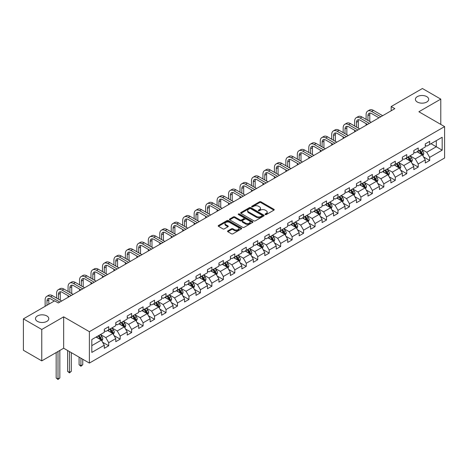 <?xml version="1.0" encoding="UTF-8"?>
<svg xmlns="http://www.w3.org/2000/svg" width="468" height="468" viewBox="0 0 468 468"><rect width="100%" height="100%" fill="white"/><g stroke="black" fill="none" stroke-linecap="round" stroke-linejoin="round"><path stroke-width="0.7" d="M265.251 214.566A0.714 0.409 0 0 0 266.263 214.566L273.926 210.138A1.018 0.591 0 0 0 274.225 209.722A1.018 0.591 0 0 0 273.926 209.307L260.939 201.813A1.018 0.591 0 0 0 259.5 201.813L251.837 206.236A0.714 0.409 0 0 0 251.626 206.528A0.714 0.409 0 0 0 251.837 206.821A0.714 0.409 0 0 0 252.843 206.821L253.837 206.248A3.264 1.884 0 0 1 258.453 206.248L259.535 206.874A3.264 1.884 0 0 1 260.489 208.201A3.264 1.884 0 0 1 259.535 209.535L258.541 210.109A0.714 0.409 0 0 0 258.336 210.401A0.714 0.409 0 0 0 258.541 210.694A0.714 0.409 0 0 0 259.553 210.694L260.541 210.12A3.264 1.884 0 0 1 265.163 210.12L266.245 210.746A3.264 1.884 0 0 1 267.199 212.074A3.264 1.884 0 0 1 266.245 213.408L265.251 213.981A0.714 0.409 0 0 0 265.04 214.274A0.714 0.409 0 0 0 265.251 214.566L265.251 213.981M46.841 315.947A6.651 3.838 0 0 0 39.593 315.116A6.651 3.838 0 0 0 35.486 318.661A6.651 3.838 0 0 0 37.434 321.376A6.651 3.838 0 0 0 44.682 322.212A6.651 3.838 0 0 0 48.789 318.661A6.651 3.838 0 0 0 46.841 315.947M426.746 96.613A6.651 3.838 0 0 0 419.498 95.782A6.651 3.838 0 0 0 415.391 99.327A6.651 3.838 0 0 0 417.339 102.042A6.651 3.838 0 0 0 424.587 102.872A6.651 3.838 0 0 0 428.694 99.327A6.651 3.838 0 0 0 426.746 96.613M227.834 230.876A1.018 0.591 0 0 0 227.536 231.291A1.018 0.591 0 0 0 227.834 231.713L231.479 233.813A1.018 0.591 0 0 0 232.918 233.813L241.429 228.899A1.018 0.591 0 0 0 241.728 228.483A1.018 0.591 0 0 0 241.429 228.068L228.448 220.568A1.018 0.591 0 0 0 227.003 220.568L218.492 225.482A1.018 0.591 0 0 0 218.193 225.904A1.018 0.591 0 0 0 218.492 226.319L222.891 228.858A1.018 0.591 0 0 0 224.336 228.858L227.98 226.758A1.018 0.591 0 0 0 228.279 226.336A1.018 0.591 0 0 0 227.98 225.921L225.798 224.663A2.726 1.574 0 0 1 224.997 223.546A2.726 1.574 0 0 1 226.682 222.095A2.726 1.574 0 0 1 229.653 222.435L238.2 227.372A2.726 1.574 0 0 1 239.002 228.483A2.726 1.574 0 0 1 237.317 229.94A2.726 1.574 0 0 1 234.345 229.595L232.918 228.776A1.018 0.591 0 0 0 231.479 228.776L227.834 230.876L227.834 231.713M63.666 316.836L41.769 329.478L23.4 318.872L23.4 350.269L41.769 360.875L63.666 348.233L89.388 363.08L89.388 331.683L63.666 316.836L63.666 348.233M440.78 124.4L440.78 99.117L418.883 111.758L444.6 126.606L89.388 331.683M440.78 99.117L422.411 88.511L391.178 106.54L391.178 110.781M23.4 318.872L54.627 300.842L58.307 302.966L394.852 108.658L391.178 106.54M253.908 220.861A1.018 0.591 0 0 0 255.352 220.861L263.864 215.947A1.018 0.591 0 0 0 264.163 215.532A1.018 0.591 0 0 0 263.864 215.116L250.877 207.622A1.018 0.591 0 0 0 249.438 207.622L240.926 212.536A1.018 0.591 0 0 0 240.628 212.952A1.018 0.591 0 0 0 240.926 213.367L253.908 220.861M238.721 214.718A0.714 0.409 0 0 1 239.446 214.818L239.446 213.97L252.644 221.592A1.018 0.591 0 0 1 252.942 222.007A1.018 0.591 0 0 1 252.644 222.423L244.138 227.337A1.018 0.591 0 0 1 242.693 227.337L229.712 219.843L229.712 219.012A1.018 0.591 0 0 0 229.414 219.428A1.018 0.591 0 0 0 229.712 219.843M229.712 219.012L233.351 216.906A1.018 0.591 0 0 1 234.796 216.906L240.061 219.948A1.018 0.591 0 0 0 241.5 219.948L243.922 218.55A1.018 0.591 0 0 0 244.22 218.135A1.018 0.591 0 0 0 243.922 217.719L238.434 214.555A0.714 0.409 0 0 1 238.23 214.262A0.714 0.409 0 0 1 238.668 213.882A0.714 0.409 0 0 1 239.446 213.97M89.388 363.08L444.6 158.003L444.6 126.606M102.58 342.231L108.711 345.77L108.711 342.675L115.766 338.604L115.766 341.698L120.177 339.154L120.177 336.059L127.232 331.982L127.232 335.082L131.637 332.537L131.637 329.437L138.692 325.365L138.692 328.46L143.103 325.915L143.103 322.821L150.158 318.749L150.158 321.844L154.563 319.299L154.563 316.204L161.618 312.127L161.618 315.227L166.029 312.683L166.029 309.582L173.084 305.51L173.084 308.605L177.495 306.06L177.495 302.966L184.544 298.894L184.544 301.989L188.955 299.444L188.955 296.349L196.01 292.272L196.01 295.372L200.421 292.828L200.421 289.727L207.47 285.655L207.47 288.75L211.881 286.205L211.881 283.111L218.936 279.039L218.936 282.134L223.347 279.589L223.347 276.494L230.402 272.417L230.402 275.517L234.807 272.973L234.807 269.872L241.862 265.801L241.862 268.901L246.273 266.351L246.273 263.256L253.328 259.184L253.328 262.279L257.733 259.734L257.733 256.639L264.789 252.562L264.789 255.663L269.199 253.118L269.199 250.017L276.255 245.946L276.255 249.046L280.66 246.496L280.66 243.401L287.715 239.329L287.715 242.424L292.126 239.879L292.126 236.785L299.181 232.707L299.181 235.808L303.586 233.263L303.586 230.162L310.641 226.091L310.641 229.191L315.052 226.641L315.052 223.546L322.107 219.474L322.107 222.569L326.512 220.024L326.512 216.93L333.567 212.858L333.567 215.953L337.978 213.408L337.978 210.307L345.033 206.236L345.033 209.336L349.438 206.786L349.438 203.691L356.493 199.62L356.493 202.714L360.904 200.169L360.904 197.075L367.959 193.003L367.959 196.098L372.364 193.553L372.364 190.453L379.419 186.381L379.419 189.481L383.83 186.937L383.83 183.836L390.885 179.765L390.885 182.859L395.296 180.315L395.296 177.22L402.345 173.148L402.345 176.243L406.756 173.698L406.756 170.598L413.811 166.526L413.811 169.627L418.222 167.082L418.222 163.981L425.272 159.91L425.272 163.004L429.682 160.46L429.682 157.365L442.172 150.152L442.172 137.253L436.299 140.646L436.299 146.759L442.172 150.152M108.711 345.77L104.305 348.315L104.305 345.22L91.81 352.433L91.81 339.534L104.305 332.321L104.305 329.226L108.711 326.682L108.711 329.776L115.766 325.705L115.766 322.61L120.177 320.059L120.177 323.16L127.232 319.088L127.232 315.988L131.637 313.443L131.637 316.543L138.692 312.466L138.692 309.371L143.103 306.827L143.103 309.921L150.158 305.85L150.158 302.755L154.563 300.204L154.563 303.305L161.618 299.233L161.618 296.133L166.029 293.588L166.029 296.689L173.084 292.611L173.084 289.516L177.495 286.972L177.495 290.066L184.544 285.995L184.544 282.9L188.955 280.355L188.955 283.45L196.01 279.378L196.01 276.278L200.421 273.733L200.421 276.834L207.47 272.756L207.47 269.662L211.881 267.117L211.881 270.211L218.936 266.14L218.936 263.045L223.347 260.5L223.347 263.595L230.402 259.524L230.402 256.423L234.807 253.878L234.807 256.979L241.862 252.901L241.862 249.807L246.273 247.262L246.273 250.357L253.328 246.285L253.328 243.19L257.733 240.646L257.733 243.74L264.789 239.669L264.789 236.568L269.199 234.023L269.199 237.124L276.255 233.046L276.255 229.952L280.66 227.407L280.66 230.502L287.715 226.43L287.715 223.335L292.126 220.791L292.126 223.885L299.181 219.814L299.181 216.713L303.586 214.168L303.586 217.269L310.641 213.197L310.641 210.097L315.052 207.552L315.052 210.647L322.107 206.575L322.107 203.481L326.512 200.936L326.512 204.03L333.567 199.959L333.567 196.858L337.978 194.314L337.978 197.414L345.033 193.343L345.033 190.242L349.438 187.697L349.438 190.792L356.493 186.72L356.493 183.626L360.904 181.081L360.904 184.176L367.959 180.104L367.959 177.003L372.364 174.459L372.364 177.559L379.419 173.488L379.419 170.387L383.83 167.842L383.83 170.937L390.885 166.865L390.885 163.771L395.296 161.226L395.296 164.321L402.345 160.249L402.345 157.154L406.756 154.604L406.756 157.704L413.811 153.633L413.811 150.532L418.222 147.987L418.222 151.082L425.272 147.011L425.272 143.916L429.682 141.371L429.682 144.466L442.172 137.253M107.535 330.455L112.829 333.508L105.774 337.586L100.485 334.526M104.305 330.624L105.774 331.473L108.711 329.776M105.774 337.586L108.711 342.675M112.829 333.508L115.766 338.604M119.001 323.838L124.289 326.892L117.234 330.964L111.946 327.91M115.766 324.008L117.234 324.856L120.177 323.16M117.234 330.964L120.177 336.059M124.289 326.892L127.232 331.982M130.461 317.222L135.755 320.276L128.7 324.347L123.412 321.294M127.232 317.392L128.7 318.24L131.637 316.543M128.7 324.347L131.637 329.437M135.755 320.276L138.692 325.365M141.927 310.6L147.215 313.654L140.166 317.731L134.872 314.671M138.692 310.77L140.166 311.618L143.103 309.921M140.166 317.731L143.103 322.821M147.215 313.654L150.158 318.749M153.387 303.984L158.681 307.037L151.626 311.109L146.338 308.055M150.158 304.153L151.626 305.001L154.563 303.305M151.626 311.109L154.563 316.204M158.681 307.037L161.618 312.127M164.853 297.367L170.141 300.421L163.092 304.493L157.798 301.439M161.618 297.537L163.092 298.385L166.029 296.689M163.092 304.493L166.029 309.582M170.141 300.421L173.084 305.51M176.319 290.745L181.607 293.799L174.552 297.876L169.264 294.817M173.084 290.915L174.552 291.763L177.495 290.066M174.552 297.876L177.495 302.966M181.607 293.799L184.544 298.894M187.779 284.129L193.068 287.182L186.018 291.254L180.724 288.2M184.544 284.298L186.018 285.147L188.955 283.45M186.018 291.254L188.955 296.349M193.068 287.182L196.01 292.272M199.245 277.512L204.534 280.566L197.478 284.638L192.19 281.584M196.01 277.682L197.478 278.53L200.421 276.834M197.478 284.638L200.421 289.727M204.534 280.566L207.47 285.655M210.705 270.89L216 273.944L208.944 278.021L203.65 274.968M207.47 271.06L208.944 271.908L211.881 270.211M208.944 278.021L211.881 283.111M216 273.944L218.936 279.039M222.171 264.274L227.46 267.327L220.405 271.399L215.116 268.345M218.936 264.443L220.405 265.292L223.347 263.595M220.405 271.399L223.347 276.494M227.46 267.327L230.402 272.417M233.631 257.657L238.926 260.711L231.871 264.783L226.576 261.729M230.402 257.827L231.871 258.675L234.807 256.979M231.871 264.783L234.807 269.872M238.926 260.711L241.862 265.801M245.097 251.035L250.386 254.095L243.331 258.166L238.042 255.113M241.862 251.205L243.331 252.053L246.273 250.357M243.331 258.166L246.273 263.256M250.386 254.095L253.328 259.184M256.558 244.419L261.852 247.473L254.797 251.544L249.502 248.49M253.328 244.589L254.797 245.437L257.733 243.74M254.797 251.544L257.733 256.639M261.852 247.473L264.789 252.562M268.024 237.802L273.312 240.856L266.257 244.928L260.969 241.874M264.789 237.972L266.257 238.82L269.199 237.124M266.257 244.928L269.199 250.017M273.312 240.856L276.255 245.946M279.484 231.18L284.778 234.24L277.723 238.311L272.429 235.258M276.255 231.35L277.723 232.198L280.66 230.502M277.723 238.311L280.66 243.401M284.778 234.24L287.715 239.329M290.95 224.564L296.238 227.618L289.183 231.689L283.895 228.636M287.715 224.734L289.183 225.582L292.126 223.885M289.183 231.689L292.126 236.785M296.238 227.618L299.181 232.707M302.41 217.948L307.704 221.001L300.649 225.073L295.355 222.019M299.181 218.117L300.649 218.965L303.586 217.269M300.649 225.073L303.586 230.162M307.704 221.001L310.641 226.091M313.876 211.325L319.164 214.385L312.109 218.457L306.821 215.403M310.641 211.495L312.109 212.343L315.052 210.647M312.109 218.457L315.052 223.546M319.164 214.385L322.107 219.474M325.336 204.709L330.63 207.763L323.575 211.834L318.287 208.781M322.107 204.879L323.575 205.727L326.512 204.03M323.575 211.834L326.512 216.93M330.63 207.763L333.567 212.858M336.802 198.093L342.09 201.146L335.035 205.218L329.747 202.164M333.567 198.262L335.035 199.111L337.978 197.414M335.035 205.218L337.978 210.307M342.09 201.146L345.033 206.236M348.262 191.47L353.556 194.53L346.501 198.602L341.213 195.548M345.033 191.64L346.501 192.494L349.438 190.792M346.501 198.602L349.438 203.691M353.556 194.53L356.493 199.62M359.728 184.854L365.017 187.908L357.967 191.979L352.673 188.926M356.493 185.024L357.967 185.872L360.904 184.176M357.967 191.979L360.904 197.075M365.017 187.908L367.959 193.003M371.188 178.238L376.483 181.291L369.427 185.363L364.139 182.309M367.959 178.407L369.427 179.256L372.364 177.559M369.427 185.363L372.364 190.453M376.483 181.291L379.419 186.381M382.654 171.616L387.943 174.675L380.894 178.747L375.599 175.693M379.419 171.791L380.894 172.639L383.83 170.937M380.894 178.747L383.83 183.836M387.943 174.675L390.885 179.765M394.12 164.999L399.409 168.053L392.354 172.13L387.065 169.071M390.885 165.169L392.354 166.017L395.296 164.321M392.354 172.13L395.296 177.22M399.409 168.053L402.345 173.148M405.58 158.383L410.869 161.437L403.82 165.508L398.525 162.454M402.345 158.553L403.82 159.401L406.756 157.704M403.82 165.508L406.756 170.598M410.869 161.437L413.811 166.526M417.046 151.767L422.335 154.82L415.28 158.892L409.991 155.838M413.811 151.936L415.28 152.784L418.222 151.082M415.28 158.892L418.222 163.981M422.335 154.82L425.272 159.91M431.005 143.705L436.299 146.759L426.746 152.275L421.452 149.216M425.272 145.314L426.746 146.162L429.682 144.466M426.746 152.275L429.682 157.365M41.769 329.478L41.769 360.875M91.81 345.641L101.363 340.131L96.075 337.077M101.363 340.131L104.305 345.22M423.546 156.92L429.682 160.46M412.086 163.537L418.222 167.082M400.62 170.153L406.756 173.698M389.16 176.775L395.296 180.315M377.694 183.392L383.83 186.937M366.233 190.008L372.364 193.553M354.767 196.63L360.904 200.169M343.307 203.247L349.438 206.786M331.841 209.863L337.978 213.408M320.381 216.485L326.512 220.024M308.915 223.101L315.052 226.641M297.449 229.718L303.586 233.263M285.989 236.34L292.126 239.879M274.523 242.956L280.66 246.496M263.063 249.573L269.199 253.118M251.597 256.195L257.733 259.734M240.137 262.811L246.273 266.351M228.671 269.428L234.807 272.973M217.21 276.044L223.347 279.589M205.744 282.666L211.881 286.205M194.284 289.282L200.421 292.828M182.818 295.899L188.955 299.444M171.358 302.521L177.495 306.06M159.892 309.137L166.029 312.683M148.432 315.754L154.563 319.299M136.966 322.376L143.103 325.915M125.506 328.992L131.637 332.537M114.04 335.609L120.177 339.154M265.537 214.666L266.245 214.256A3.264 1.884 0 0 0 267.199 212.922L267.199 212.074M260.489 208.201L260.489 209.05A3.264 1.884 0 0 1 259.535 210.384L258.827 210.793M273.909 210.15L260.939 202.662A1.018 0.591 0 0 0 259.5 202.662L252.117 206.92M263.847 215.959L250.877 208.471A1.018 0.591 0 0 0 249.438 208.471L240.938 213.373L240.926 212.536M262.057 215.824A0.714 0.409 0 0 0 262.267 215.532A0.714 0.409 0 0 0 262.057 215.239L250.661 208.664A0.714 0.409 0 0 0 249.655 208.664L248.607 209.266A3.264 1.884 0 0 0 247.654 210.6A3.264 1.884 0 0 0 248.607 211.928L256.4 216.427A3.264 1.884 0 0 0 261.015 216.427L262.057 215.824L262.057 216.672A0.714 0.409 0 0 0 262.267 216.38L262.267 215.532M247.654 210.6L247.654 211.448A3.264 1.884 0 0 0 248.607 212.776L248.607 211.928M262.057 216.672L261.015 217.275A3.264 1.884 0 0 1 256.4 217.275L248.607 212.776M229.724 219.849L233.351 217.755L233.351 216.906M244.22 218.135L244.22 218.983A1.018 0.591 0 0 1 243.922 219.398L241.5 220.797A1.018 0.591 0 0 1 240.061 220.797L234.796 217.755A1.018 0.591 0 0 0 233.351 217.755M239.446 214.818L252.632 222.435M245.524 223.101A2.726 1.574 0 0 0 248.496 223.441A2.726 1.574 0 0 0 250.181 221.99A2.726 1.574 0 0 0 249.38 220.873L246.373 219.135A1.018 0.591 0 0 0 244.928 219.135L242.512 220.527A1.018 0.591 0 0 0 242.213 220.949A1.018 0.591 0 0 0 242.512 221.364L245.524 223.101L245.524 223.95A2.726 1.574 0 0 0 248.496 224.289A2.726 1.574 0 0 0 250.181 222.838L250.181 221.99M242.213 220.949L242.213 221.797A1.018 0.591 0 0 0 242.512 222.212L242.512 221.364M245.524 223.95L242.512 222.212M239.002 228.483L239.002 229.332A2.726 1.574 0 0 1 237.317 230.788A2.726 1.574 0 0 1 234.345 230.443L232.918 229.624A1.018 0.591 0 0 0 231.479 229.624L227.846 231.719M224.997 223.546L224.997 224.394A2.726 1.574 0 0 0 225.798 225.512L225.798 224.663M227.963 226.764L225.798 225.512M241.429 228.068L241.429 228.899L228.448 221.422A1.018 0.591 0 0 0 227.003 221.422L218.509 226.325M422.914 155.826L423.792 153.621A2.755 1.591 -120 0 0 422.908 151.275L421.393 149.251M418.749 152.749L417.719 151.375M421.908 154.575L422.306 153.738A2.755 1.591 -120 0 0 421.516 152.082L420.001 150.058M419.31 150.456L420.989 152.703A1.404 0.807 60 0 1 421.247 153.13L422.306 153.738M419.117 150.567L420.633 152.591A2.755 1.591 60 0 1 421.422 154.247M366.105 119.387L366.105 114.637A7.792 4.499 60 0 1 367.719 111.068L369.556 110.003A7.792 4.499 60 0 1 373.452 110.389L382.654 115.701M367.719 111.068A7.792 4.499 60 0 1 371.615 111.454L380.817 116.766M378.981 117.825L371.615 113.572A5.195 3.001 -120 0 0 369.018 113.314A5.195 3.001 -120 0 0 367.942 115.695L367.942 120.446M370.106 113.075A5.195 3.001 -120 0 0 369.779 114.637L369.779 121.504M366.105 125.254L366.105 123.628M411.454 162.443L412.326 160.237A2.755 1.591 -120 0 0 411.448 157.897L409.933 155.873M407.289 159.366L406.259 157.991M410.448 161.191L410.84 160.36A2.755 1.591 -120 0 0 410.05 158.699L408.535 156.675M407.844 157.072L409.529 159.319A1.404 0.807 60 0 1 409.781 159.746L410.84 160.36M407.651 157.184L409.172 159.208A2.755 1.591 60 0 1 409.956 160.869M399.988 169.059L400.865 166.86A2.755 1.591 -120 0 0 399.982 164.514L398.467 162.49M395.823 165.988L394.793 164.607M396.191 163.806L397.706 165.83A2.755 1.591 60 0 1 398.496 167.486L399.374 166.977A2.755 1.591 -120 0 0 398.59 165.321L397.069 163.297M396.384 163.695L398.063 165.941A1.404 0.807 60 0 1 398.321 166.368L399.374 166.977M354.645 126.003L354.645 121.253A7.792 4.499 60 0 1 356.259 117.684L358.096 116.626A7.792 4.499 60 0 1 361.992 117.012L371.188 122.323M356.259 117.684A7.792 4.499 60 0 1 360.155 118.071L369.351 123.382M367.515 124.441L360.155 120.194A5.195 3.001 -120 0 0 357.558 119.937A5.195 3.001 -120 0 0 356.481 122.312L356.481 127.062M358.64 119.697A5.195 3.001 -120 0 0 358.318 121.253L358.318 128.127M354.645 131.877L354.645 130.244M343.179 132.619L343.179 127.869A7.792 4.499 60 0 1 344.793 124.301L346.63 123.242A7.792 4.499 60 0 1 350.526 123.628L359.728 128.94M344.793 124.301A7.792 4.499 60 0 1 348.689 124.687L357.891 129.999M356.054 131.063L348.689 126.81A5.195 3.001 -120 0 0 346.092 126.553A5.195 3.001 -120 0 0 345.015 128.928L345.015 133.684M347.18 126.313A5.195 3.001 -120 0 0 346.852 127.869L346.852 134.743M343.179 138.493L343.179 136.867M388.528 175.681L389.399 173.476A2.755 1.591 -120 0 0 388.522 171.13L387.007 169.106M384.363 172.604L383.333 171.229M387.522 174.429L387.913 173.593A2.755 1.591 -120 0 0 387.124 171.937L385.609 169.913M384.918 170.311L386.603 172.557A1.404 0.807 60 0 1 386.855 172.984L387.913 173.593M384.725 170.422L386.24 172.446A2.755 1.591 60 0 1 387.03 174.102M377.062 182.298L377.939 180.092A2.755 1.591 -120 0 0 377.056 177.752L375.541 175.728M372.897 179.221L371.867 177.846M373.265 177.039L374.78 179.063A2.755 1.591 60 0 1 375.57 180.724L376.447 180.215A2.755 1.591 -120 0 0 375.664 178.554L374.143 176.53M373.452 176.927L375.137 179.174A1.404 0.807 60 0 1 375.394 179.601L376.447 180.215M365.602 188.914L366.473 186.714A2.755 1.591 -120 0 0 365.596 184.369L364.081 182.344M361.436 185.843L360.401 184.462M364.595 187.662L364.987 186.831A2.755 1.591 -120 0 0 364.198 185.176L362.682 183.152M361.992 183.55L363.677 185.796A1.404 0.807 60 0 1 363.928 186.217L364.987 186.831M361.799 183.661L363.314 185.685A2.755 1.591 60 0 1 364.104 187.34M331.718 139.242L331.718 134.486A7.792 4.499 60 0 1 333.333 130.923L335.17 129.858A7.792 4.499 60 0 1 339.066 130.244L348.262 135.556M333.333 130.923A7.792 4.499 60 0 1 337.229 131.309L346.425 136.621M344.588 137.68L337.229 133.427A5.195 3.001 -120 0 0 334.632 133.169A5.195 3.001 -120 0 0 333.555 135.55L333.555 140.301M335.714 132.93A5.195 3.001 -120 0 0 335.392 134.486L335.392 141.359M331.718 145.109L331.718 143.483M320.252 145.858L320.252 141.108A7.792 4.499 60 0 1 321.867 137.539L323.704 136.481A7.792 4.499 60 0 1 327.6 136.867L336.802 142.178M321.867 137.539A7.792 4.499 60 0 1 325.763 137.925L334.965 143.237M333.128 144.296L325.763 140.043A5.195 3.001 -120 0 0 323.166 139.792A5.195 3.001 -120 0 0 322.089 142.167L322.089 146.917M324.254 139.552A5.195 3.001 -120 0 0 323.926 141.108L323.926 147.982M320.252 151.731L320.252 150.099M308.792 152.474L308.792 147.724A7.792 4.499 60 0 1 310.407 144.156L312.244 143.097A7.792 4.499 60 0 1 316.14 143.483L325.336 148.795M310.407 144.156A7.792 4.499 60 0 1 314.303 144.542L323.499 149.854M321.662 150.912L314.303 146.665A5.195 3.001 -120 0 0 311.706 146.408A5.195 3.001 -120 0 0 310.629 148.783L310.629 153.539M312.788 146.168A5.195 3.001 -120 0 0 312.466 147.724L312.466 154.598M308.792 158.348L308.792 156.721M297.326 159.097L297.326 154.341A7.792 4.499 60 0 1 298.941 150.778L300.778 149.713A7.792 4.499 60 0 1 304.674 150.099L313.876 155.411M298.941 150.778A7.792 4.499 60 0 1 302.837 151.164L312.039 156.47M310.202 157.535L302.837 153.282A5.195 3.001 -120 0 0 300.24 153.024A5.195 3.001 -120 0 0 299.163 155.405L299.163 160.155M301.328 152.784A5.195 3.001 -120 0 0 301 154.341L301 161.214M297.326 164.964L297.326 163.338M285.866 165.713L285.866 160.963A7.792 4.499 60 0 1 287.481 157.394L289.318 156.335A7.792 4.499 60 0 1 293.214 156.721L302.41 162.033M287.481 157.394A7.792 4.499 60 0 1 291.377 157.78L300.573 163.092M298.736 164.151L291.377 159.898A5.195 3.001 -120 0 0 288.779 159.641A5.195 3.001 -120 0 0 287.703 162.022L287.703 166.772M289.862 159.407A5.195 3.001 -120 0 0 289.54 160.963L289.54 167.836M285.866 171.586L285.866 169.954M274.4 172.329L274.4 167.579A7.792 4.499 60 0 1 276.015 164.011L277.852 162.952A7.792 4.499 60 0 1 281.748 163.338L290.95 168.65M276.015 164.011A7.792 4.499 60 0 1 279.911 164.397L289.113 169.709M287.276 170.767L279.911 166.52A5.195 3.001 -120 0 0 277.313 166.263A5.195 3.001 -120 0 0 276.237 168.638L276.237 173.394M278.401 166.023A5.195 3.001 -120 0 0 278.074 167.579L278.074 174.453M274.4 178.203L274.4 176.576M262.94 178.951L262.94 174.195A7.792 4.499 60 0 1 264.549 170.633L266.391 169.568A7.792 4.499 60 0 1 270.288 169.954L279.484 175.266M264.549 170.633A7.792 4.499 60 0 1 268.451 171.013L277.647 176.325M275.81 177.39L268.451 173.137A5.195 3.001 -120 0 0 265.853 172.879A5.195 3.001 -120 0 0 264.777 175.26L264.777 180.01M266.935 172.639A5.195 3.001 -120 0 0 266.614 174.195L266.614 181.069M262.94 184.819L262.94 183.193M251.474 185.568L251.474 180.818A7.792 4.499 60 0 1 253.089 177.249L254.925 176.19A7.792 4.499 60 0 1 258.822 176.576L268.024 181.882M253.089 177.249A7.792 4.499 60 0 1 256.985 177.635L266.187 182.947M264.35 184.006L256.985 179.753A5.195 3.001 -120 0 0 254.387 179.496A5.195 3.001 -120 0 0 253.311 181.876L253.311 186.627M255.475 179.256A5.195 3.001 -120 0 0 255.148 180.818L255.148 187.691M251.474 191.441L251.474 189.809M240.008 192.184L240.008 187.434A7.792 4.499 60 0 1 241.623 183.865L243.459 182.807A7.792 4.499 60 0 1 247.361 183.193L256.558 188.505M241.623 183.865A7.792 4.499 60 0 1 245.524 184.252L254.721 189.563M252.884 190.622L245.524 186.375A5.195 3.001 -120 0 0 242.921 186.118A5.195 3.001 -120 0 0 241.851 188.493L241.851 193.249M244.009 185.878A5.195 3.001 -120 0 0 243.688 187.434L243.688 194.308M240.008 198.058L240.008 196.425M228.548 198.806L228.548 194.05A7.792 4.499 60 0 1 230.162 190.482L231.999 189.423A7.792 4.499 60 0 1 235.895 189.809L245.097 195.121M230.162 190.482A7.792 4.499 60 0 1 234.059 190.868L243.261 196.18M241.424 197.244L234.059 192.991A5.195 3.001 -120 0 0 231.461 192.734A5.195 3.001 -120 0 0 230.385 195.115L230.385 199.865M232.549 192.494A5.195 3.001 -120 0 0 232.222 194.05L232.222 200.924M228.548 204.674L228.548 203.048M217.082 205.423L217.082 200.673A7.792 4.499 60 0 1 218.696 197.104L220.533 196.039A7.792 4.499 60 0 1 224.435 196.425L233.631 201.737M218.696 197.104A7.792 4.499 60 0 1 222.598 197.49L231.795 202.802M229.958 203.861L222.598 199.608A5.195 3.001 -120 0 0 219.995 199.35A5.195 3.001 -120 0 0 218.919 201.731L218.919 206.482M221.083 199.111A5.195 3.001 -120 0 0 220.756 200.673L220.756 207.546M217.082 211.296L217.082 209.664M205.622 212.039L205.622 207.289A7.792 4.499 60 0 1 207.236 203.72L209.073 202.662A7.792 4.499 60 0 1 212.969 203.048L222.171 208.359M207.236 203.72A7.792 4.499 60 0 1 211.132 204.106L220.334 209.418M218.497 210.477L211.132 206.23A5.195 3.001 -120 0 0 208.535 205.973A5.195 3.001 -120 0 0 207.459 208.348L207.459 213.104M209.623 205.733A5.195 3.001 -120 0 0 209.295 207.289L209.295 214.163M205.622 217.912L205.622 216.28M194.156 218.661L194.156 213.905A7.792 4.499 60 0 1 195.77 210.337L197.607 209.278A7.792 4.499 60 0 1 201.503 209.664L210.705 214.976M195.77 210.337A7.792 4.499 60 0 1 199.666 210.723L208.868 216.035M207.031 217.099L199.666 212.846A5.195 3.001 -120 0 0 197.069 212.589A5.195 3.001 -120 0 0 195.993 214.97L195.993 219.72M198.157 212.349A5.195 3.001 -120 0 0 197.829 213.905L197.829 220.779M194.156 224.529L194.156 222.903M182.695 225.278L182.695 220.527A7.792 4.499 60 0 1 184.31 216.959L186.147 215.894A7.792 4.499 60 0 1 190.043 216.28L199.245 221.592M184.31 216.959A7.792 4.499 60 0 1 188.206 217.345L197.408 222.657M195.571 223.716L188.206 219.463A5.195 3.001 -120 0 0 185.609 219.205A5.195 3.001 -120 0 0 184.532 221.586L184.532 226.336M186.697 218.965A5.195 3.001 -120 0 0 186.369 220.527L186.369 227.395M182.695 231.151L182.695 229.519M171.229 231.894L171.229 227.144A7.792 4.499 60 0 1 172.844 223.575L174.681 222.516A7.792 4.499 60 0 1 178.577 222.903L187.779 228.214M172.844 223.575A7.792 4.499 60 0 1 176.74 223.961L185.942 229.273M184.105 230.332L176.74 226.085A5.195 3.001 -120 0 0 174.143 225.828A5.195 3.001 -120 0 0 173.066 228.203L173.066 232.959M175.231 225.588A5.195 3.001 -120 0 0 174.903 227.144L174.903 234.018M171.229 237.767L171.229 236.135M159.769 238.516L159.769 233.76A7.792 4.499 60 0 1 161.384 230.192L163.221 229.133A7.792 4.499 60 0 1 167.117 229.519L176.319 234.831M161.384 230.192A7.792 4.499 60 0 1 165.28 230.578L174.482 235.89M172.639 236.954L165.28 232.701A5.195 3.001 -120 0 0 162.683 232.444A5.195 3.001 -120 0 0 161.606 234.825L161.606 239.575M163.765 232.204A5.195 3.001 -120 0 0 163.443 233.76L163.443 240.634M159.769 244.384L159.769 242.757M148.303 245.133L148.303 240.382A7.792 4.499 60 0 1 149.918 236.814L151.755 235.749A7.792 4.499 60 0 1 155.651 236.135L164.853 241.447M149.918 236.814A7.792 4.499 60 0 1 153.814 237.2L163.016 242.512M161.179 243.571L153.814 239.318A5.195 3.001 -120 0 0 151.217 239.06A5.195 3.001 -120 0 0 150.14 241.441L150.14 246.191M152.305 238.82A5.195 3.001 -120 0 0 151.977 240.382L151.977 247.25M148.303 251.006L148.303 249.374M136.843 251.749L136.843 246.999A7.792 4.499 60 0 1 138.458 243.43L140.295 242.371A7.792 4.499 60 0 1 144.191 242.757L153.393 248.069M138.458 243.43A7.792 4.499 60 0 1 142.354 243.816L151.55 249.128M149.713 250.187L142.354 245.94A5.195 3.001 -120 0 0 139.756 245.682A5.195 3.001 -120 0 0 138.68 248.058L138.68 252.808M140.839 245.443A5.195 3.001 -120 0 0 140.517 246.999L140.517 253.872M136.843 257.622L136.843 255.99M125.377 258.365L125.377 253.615A7.792 4.499 60 0 1 126.992 250.047L128.829 248.988A7.792 4.499 60 0 1 132.725 249.374L141.927 254.686M126.992 250.047A7.792 4.499 60 0 1 130.888 250.433L140.09 255.744M138.253 256.809L130.888 252.556A5.195 3.001 -120 0 0 128.291 252.299A5.195 3.001 -120 0 0 127.214 254.68L127.214 259.43M129.379 252.059A5.195 3.001 -120 0 0 129.051 253.615L129.051 260.489M125.377 264.239L125.377 262.612M354.136 195.536L355.007 193.331A2.755 1.591 -120 0 0 354.13 190.985L352.615 188.961M349.97 192.459L348.941 191.084M350.339 190.277L351.854 192.301A2.755 1.591 60 0 1 352.644 193.957L353.521 193.448A2.755 1.591 -120 0 0 352.737 191.792L351.216 189.768M350.526 190.166L352.211 192.412A1.404 0.807 60 0 1 352.468 192.839L353.521 193.448M342.675 202.153L343.547 199.947A2.755 1.591 -120 0 0 342.67 197.607L341.149 195.577M338.51 199.076L337.475 197.701M338.873 196.893L340.388 198.918A2.755 1.591 60 0 1 341.178 200.579L342.061 200.064A2.755 1.591 -120 0 0 341.271 198.409L339.756 196.384M339.066 196.782L340.751 199.029A1.404 0.807 60 0 1 341.002 199.456L342.061 200.064M331.209 208.769L332.081 206.569A2.755 1.591 -120 0 0 331.204 204.224L329.688 202.199M327.044 205.692L326.015 204.317M327.413 203.516L328.928 205.54A2.755 1.591 60 0 1 329.718 207.195L330.595 206.686A2.755 1.591 -120 0 0 329.811 205.031L328.29 203.007M327.6 203.404L329.285 205.651A1.404 0.807 60 0 1 329.542 206.072L330.595 206.686M319.749 215.385L320.621 213.186A2.755 1.591 -120 0 0 319.743 210.84L318.222 208.816M315.584 212.314L314.549 210.939M318.737 214.139L319.135 213.303A2.755 1.591 -120 0 0 318.345 211.647L316.83 209.623M316.14 210.021L317.819 212.267A1.404 0.807 60 0 1 318.076 212.694L319.135 213.303M315.947 210.132L317.462 212.156A2.755 1.591 60 0 1 318.252 213.812M308.283 222.007L309.155 219.802A2.755 1.591 -120 0 0 308.277 217.462L306.762 215.432M304.118 218.93L303.089 217.556M304.487 216.748L306.002 218.772A2.755 1.591 60 0 1 306.792 220.428L307.669 219.919A2.755 1.591 -120 0 0 306.885 218.263L305.364 216.239M304.674 216.637L306.359 218.884A1.404 0.807 60 0 1 306.616 219.311L307.669 219.919M296.817 228.624L297.695 226.424A2.755 1.591 -120 0 0 296.817 224.078L295.296 222.054M292.652 225.547L291.623 224.172M293.021 223.371L294.536 225.395A2.755 1.591 60 0 1 295.326 227.05L296.209 226.541A2.755 1.591 -120 0 0 295.419 224.886L293.904 222.862M293.214 223.259L294.893 225.506A1.404 0.807 60 0 1 295.15 225.927L296.209 226.541M285.357 235.24L286.229 233.041A2.755 1.591 -120 0 0 285.351 230.695L283.836 228.671M281.192 232.169L280.162 230.794M284.351 233.988L284.743 233.158A2.755 1.591 -120 0 0 283.953 231.502L282.438 229.478M281.748 229.876L283.433 232.122A1.404 0.807 60 0 1 283.684 232.549L284.743 233.158M281.555 229.987L283.076 232.011A2.755 1.591 60 0 1 283.86 233.667M273.891 241.862L274.769 239.657A2.755 1.591 -120 0 0 273.891 237.311L272.37 235.287M269.726 238.785L268.696 237.411M272.885 240.611L273.283 239.774A2.755 1.591 -120 0 0 272.493 238.118L270.978 236.094M270.288 236.492L271.966 238.738A1.404 0.807 60 0 1 272.224 239.166L273.283 239.774M270.094 236.603L271.61 238.627A2.755 1.591 60 0 1 272.399 240.283M262.431 248.479L263.303 246.279A2.755 1.591 -120 0 0 262.425 243.933L260.91 241.909M258.266 245.402L257.236 244.027M261.425 247.227L261.817 246.396A2.755 1.591 -120 0 0 261.027 244.741L259.512 242.716M258.822 243.114L260.506 245.361A1.404 0.807 60 0 1 260.758 245.782L261.817 246.396M258.628 243.225L260.149 245.25A2.755 1.591 60 0 1 260.933 246.905M250.965 255.095L251.842 252.895A2.755 1.591 -120 0 0 250.965 250.55L249.444 248.526M246.8 252.024L245.77 250.649M249.959 253.843L250.357 253.012A2.755 1.591 -120 0 0 249.567 251.357L248.052 249.333M247.361 249.731L249.04 251.977A1.404 0.807 60 0 1 249.298 252.404L250.357 253.012M247.168 249.842L248.684 251.866A2.755 1.591 60 0 1 249.473 253.521M239.505 261.717L240.376 259.512A2.755 1.591 -120 0 0 239.499 257.166L237.984 255.142M235.34 258.64L234.31 257.265M238.499 260.465L238.891 259.629A2.755 1.591 -120 0 0 238.101 257.973L236.586 255.949M235.895 256.347L237.58 258.593A1.404 0.807 60 0 1 237.832 259.02L238.891 259.629M235.702 256.458L237.223 258.482A2.755 1.591 60 0 1 238.007 260.138M228.039 268.334L228.916 266.134A2.755 1.591 -120 0 0 228.033 263.788L226.518 261.764M223.874 265.257L222.844 263.882M224.242 263.08L225.757 265.104A2.755 1.591 60 0 1 226.547 266.76L227.43 266.251A2.755 1.591 -120 0 0 226.641 264.596L225.126 262.566M224.435 262.969L226.114 265.216A1.404 0.807 60 0 1 226.372 265.637L227.43 266.251M216.579 274.95L217.45 272.75A2.755 1.591 -120 0 0 216.573 270.405L215.058 268.38M212.413 271.879L211.384 270.504M215.572 273.698L215.964 272.867A2.755 1.591 -120 0 0 215.175 271.212L213.66 269.188M212.969 269.586L214.654 271.832A1.404 0.807 60 0 1 214.906 272.259L215.964 272.867M212.776 269.697L214.297 271.721A2.755 1.591 60 0 1 215.081 273.376M205.113 281.572L205.99 279.367A2.755 1.591 -120 0 0 205.107 277.021L203.592 274.997M200.947 278.495L199.918 277.12M204.106 280.32L204.504 279.484A2.755 1.591 -120 0 0 203.715 277.828L202.199 275.804M201.509 276.202L203.188 278.448A1.404 0.807 60 0 1 203.445 278.875L204.504 279.484M201.316 276.313L202.831 278.337A2.755 1.591 60 0 1 203.621 279.993M193.653 288.189L194.524 285.989A2.755 1.591 -120 0 0 193.647 283.643L192.132 281.619M189.487 285.111L188.458 283.737M192.646 286.937L193.038 286.106A2.755 1.591 -120 0 0 192.249 284.45L190.733 282.42M190.043 282.824L191.728 285.065A1.404 0.807 60 0 1 191.979 285.492L193.038 286.106M189.85 282.929L191.371 284.959A2.755 1.591 60 0 1 192.155 286.615M182.187 294.805L183.064 292.605A2.755 1.591 -120 0 0 182.181 290.259L180.666 288.235M178.021 291.734L176.992 290.359M178.39 289.552L179.905 291.576A2.755 1.591 60 0 1 180.695 293.231L181.572 292.722A2.755 1.591 -120 0 0 180.788 291.067L179.267 289.043M178.583 289.44L180.262 291.687A1.404 0.807 60 0 1 180.519 292.114L181.572 292.722M170.726 301.427L171.598 299.222A2.755 1.591 -120 0 0 170.721 296.876L169.205 294.852M166.561 298.35L165.532 296.975M169.72 300.175L170.112 299.339A2.755 1.591 -120 0 0 169.322 297.683L167.807 295.659M167.117 296.057L168.802 298.303A1.404 0.807 60 0 1 169.053 298.73L170.112 299.339M166.924 296.168L168.439 298.192A2.755 1.591 60 0 1 169.229 299.848M159.26 308.043L160.138 305.844A2.755 1.591 -120 0 0 159.255 303.498L157.739 301.474M155.095 304.966L154.066 303.592M155.464 302.784L156.979 304.814A2.755 1.591 60 0 1 157.769 306.47L158.646 305.961A2.755 1.591 -120 0 0 157.862 304.299L156.341 302.275M155.651 302.673L157.336 304.92A1.404 0.807 60 0 1 157.593 305.347L158.646 305.961M147.8 314.66L148.672 312.46A2.755 1.591 -120 0 0 147.794 310.114L146.279 308.09M143.635 311.589L142.605 310.214M146.794 313.408L147.186 312.577A2.755 1.591 -120 0 0 146.396 310.922L144.881 308.898M144.191 309.295L145.876 311.542A1.404 0.807 60 0 1 146.127 311.969L147.186 312.577M143.998 309.406L145.513 311.431A2.755 1.591 60 0 1 146.303 313.086M136.334 321.282L137.212 319.077A2.755 1.591 -120 0 0 136.328 316.731L134.813 314.707M132.169 318.205L131.139 316.83M132.538 316.023L134.053 318.047A2.755 1.591 60 0 1 134.843 319.702L135.72 319.194A2.755 1.591 -120 0 0 134.936 317.538L133.415 315.514M132.725 315.912L134.41 318.158A1.404 0.807 60 0 1 134.667 318.585L135.72 319.194M113.917 264.987L113.917 260.237A7.792 4.499 60 0 1 115.532 256.669L117.369 255.604A7.792 4.499 60 0 1 121.265 255.99L130.461 261.302M115.532 256.669A7.792 4.499 60 0 1 119.428 257.055L128.624 262.367M126.787 263.425L119.428 259.173A5.195 3.001 -120 0 0 116.83 258.915A5.195 3.001 -120 0 0 115.754 261.296L115.754 266.046M117.913 258.675A5.195 3.001 -120 0 0 117.591 260.237L117.591 267.105M113.917 270.855L113.917 269.229M102.451 271.604L102.451 266.854A7.792 4.499 60 0 1 104.066 263.285L105.903 262.226A7.792 4.499 60 0 1 109.799 262.612L119.001 267.924M104.066 263.285A7.792 4.499 60 0 1 107.962 263.671L117.164 268.983M115.327 270.042L107.962 265.795A5.195 3.001 -120 0 0 105.364 265.537A5.195 3.001 -120 0 0 104.288 267.912L104.288 272.663M106.452 265.297A5.195 3.001 -120 0 0 106.125 266.854L106.125 273.727M102.451 277.477L102.451 275.845M90.991 278.22L90.991 273.47A7.792 4.499 60 0 1 92.606 269.901L94.442 268.843A7.792 4.499 60 0 1 98.338 269.229L107.535 274.541M92.606 269.901A7.792 4.499 60 0 1 96.502 270.288L105.698 275.599M103.861 276.664L96.502 272.411A5.195 3.001 -120 0 0 93.904 272.154A5.195 3.001 -120 0 0 92.828 274.535L92.828 279.285M94.986 271.914A5.195 3.001 -120 0 0 94.665 273.47L94.665 280.344M90.991 284.094L90.991 282.467M79.525 284.842L79.525 280.092A7.792 4.499 60 0 1 81.139 276.524L82.976 275.459A7.792 4.499 60 0 1 86.872 275.845L96.075 281.157M81.139 276.524A7.792 4.499 60 0 1 85.036 276.91L94.238 282.222M92.401 283.28L85.036 279.027A5.195 3.001 -120 0 0 82.438 278.77A5.195 3.001 -120 0 0 81.362 281.151L81.362 285.901M83.526 278.53A5.195 3.001 -120 0 0 83.199 280.092L83.199 286.96M79.525 290.71L79.525 289.084M124.874 327.898L125.746 325.699A2.755 1.591 -120 0 0 124.868 323.353L123.353 321.329M120.709 324.821L119.673 323.446M121.072 322.639L122.587 324.663A2.755 1.591 60 0 1 123.376 326.325L124.26 325.816A2.755 1.591 -120 0 0 123.47 324.154L121.955 322.13M121.265 322.528L122.949 324.774A1.404 0.807 60 0 1 123.201 325.201L124.26 325.816M80.923 358.195L80.923 365.789L82.76 364.73L82.76 359.254M82.76 364.73L80.923 366.257L79.086 364.73L79.086 357.131M79.086 364.73L80.923 365.789L80.923 366.257M68.065 291.459L68.065 286.709A7.792 4.499 60 0 1 69.679 283.14L71.516 282.081A7.792 4.499 60 0 1 75.412 282.467L84.609 287.779M69.679 283.14A7.792 4.499 60 0 1 73.575 283.526L82.772 288.838M80.935 289.897L73.575 285.65A5.195 3.001 -120 0 0 70.978 285.392A5.195 3.001 -120 0 0 69.902 287.767L69.902 292.518M72.06 285.152A5.195 3.001 -120 0 0 71.739 286.709L71.739 293.582M68.065 297.332L68.065 295.7M113.408 334.515L114.28 332.315A2.755 1.591 -120 0 0 113.402 329.969L111.887 327.945M109.243 331.443L108.213 330.069M109.611 329.261L111.127 331.285A2.755 1.591 60 0 1 111.916 332.941L112.794 332.432A2.755 1.591 -120 0 0 112.01 330.777L110.489 328.752M109.799 329.15L111.483 331.397A1.404 0.807 60 0 1 111.741 331.824L112.794 332.432M69.457 351.573L69.457 372.405L71.294 371.346L71.294 352.638M71.294 371.346L69.457 372.873L67.62 371.346L67.62 350.514M67.62 371.346L69.457 372.405L69.457 372.873M56.599 298.075L56.599 293.325A7.792 4.499 60 0 1 58.213 289.756L60.05 288.697A7.792 4.499 60 0 1 63.946 289.084L73.148 294.395M58.213 289.756A7.792 4.499 60 0 1 62.109 290.142L71.311 295.454M69.475 296.519L62.109 292.266A5.195 3.001 -120 0 0 59.512 292.009A5.195 3.001 -120 0 0 58.436 294.39L58.436 299.14M60.6 291.769A5.195 3.001 -120 0 0 60.273 293.325L60.273 300.199M101.948 341.137L102.82 338.931A2.755 1.591 -120 0 0 101.942 336.586L100.421 334.561M97.783 338.06L96.747 336.685M100.936 339.885L101.334 339.048A2.755 1.591 -120 0 0 100.544 337.393L99.029 335.369M98.338 335.767L100.017 338.013A1.404 0.807 60 0 1 100.275 338.44L101.334 339.048M98.145 335.878L99.661 337.902A2.755 1.591 60 0 1 100.45 339.557M57.997 351.509L57.997 379.027L59.834 377.963L59.834 350.444M59.834 377.963L57.997 379.49L56.16 377.963L56.16 352.568M56.16 377.963L57.997 379.027L57.997 379.49M45.139 306.324L45.139 299.947A7.792 4.499 60 0 1 46.747 296.379L48.59 295.314A7.792 4.499 60 0 1 52.486 295.7L61.682 301.012M46.747 296.379A7.792 4.499 60 0 1 50.649 296.765L59.845 302.076M54.335 301.012L50.649 298.882A5.195 3.001 -120 0 0 48.052 298.625A5.195 3.001 -120 0 0 46.975 301.006L46.975 305.265M49.134 298.385A5.195 3.001 -120 0 0 48.812 299.947L48.812 304.206M266.245 214.256L266.245 213.408M258.541 210.694L258.541 210.109M259.535 210.384L259.535 209.535M251.837 206.821L251.837 206.236M259.5 202.662L259.5 201.813M260.939 202.662L260.939 201.813M273.926 210.138L273.926 209.307M249.438 208.471L249.438 207.622M250.877 208.471L250.877 207.622M263.864 215.947L263.864 215.116M256.4 217.275L256.4 216.427M261.015 217.275L261.015 216.427M234.796 217.755L234.796 216.906M240.061 220.797L240.061 219.948M241.5 220.797L241.5 219.948M243.922 219.398L243.922 218.55M252.644 222.423L252.644 221.592M231.479 229.624L231.479 228.776M232.918 229.624L232.918 228.776M234.345 230.443L234.345 229.595M227.98 226.758L227.98 225.921M218.492 226.319L218.492 225.482M227.003 221.422L227.003 220.568M228.448 221.422L228.448 220.568M422.066 154.662L423.774 153.674M421.516 152.082L422.908 151.275M419.556 153.211L420.633 152.591M373.452 110.389L371.615 111.454M369.779 114.637L367.942 115.695M410.6 161.279L412.308 160.296M410.05 158.699L411.448 157.897M408.09 159.834L409.172 159.208M399.134 167.901L400.848 166.912M398.59 165.321L399.982 164.514M396.63 166.45L397.706 165.83M361.992 117.012L360.155 118.071M358.318 121.253L356.481 122.312M350.526 123.628L348.689 124.687M346.852 127.869L345.015 128.928M387.674 174.517L389.382 173.529M387.124 171.937L388.522 171.13M385.164 173.066L386.24 172.446M376.208 181.134L377.916 180.151M375.664 178.554L377.056 177.752M373.704 179.689L374.78 179.063M364.748 187.75L366.456 186.767M364.198 185.176L365.596 184.369M362.238 186.305L363.314 185.685M339.066 130.244L337.229 131.309M335.392 134.486L333.555 135.55M327.6 136.867L325.763 137.925M323.926 141.108L322.089 142.167M316.14 143.483L314.303 144.542M312.466 147.724L310.629 148.783M304.674 150.099L302.837 151.164M301 154.341L299.163 155.405M293.214 156.721L291.377 157.78M289.54 160.963L287.703 162.022M281.748 163.338L279.911 164.397M278.074 167.579L276.237 168.638M270.288 169.954L268.451 171.013M266.614 174.195L264.777 175.26M258.822 176.576L256.985 177.635M255.148 180.818L253.311 181.876M247.361 183.193L245.524 184.252M243.688 187.434L241.851 188.493M235.895 189.809L234.059 190.868M232.222 194.05L230.385 195.115M224.435 196.425L222.598 197.49M220.756 200.673L218.919 201.731M212.969 203.048L211.132 204.106M209.295 207.289L207.459 208.348M201.503 209.664L199.666 210.723M197.829 213.905L195.993 214.97M190.043 216.28L188.206 217.345M186.369 220.527L184.532 221.586M178.577 222.903L176.74 223.961M174.903 227.144L173.066 228.203M167.117 229.519L165.28 230.578M163.443 233.76L161.606 234.825M155.651 236.135L153.814 237.2M151.977 240.382L150.14 241.441M144.191 242.757L142.354 243.816M140.517 246.999L138.68 248.058M132.725 249.374L130.888 250.433M129.051 253.615L127.214 254.68M353.281 194.372L354.99 193.383M352.737 191.792L354.13 190.985M350.778 192.921L351.854 192.301M341.821 200.988L343.53 200.006M341.271 198.409L342.67 197.607M339.312 199.543L340.388 198.918M330.355 207.605L332.064 206.622M329.811 205.031L331.204 204.224M327.852 206.16L328.928 205.54M318.895 214.227L320.603 213.238M318.345 211.647L319.743 210.84M316.386 212.776L317.462 212.156M307.429 220.843L309.137 219.855M306.885 218.263L308.277 217.462M304.925 219.398L306.002 218.772M295.969 227.46L297.677 226.477M295.419 224.886L296.817 224.078M293.459 226.015L294.536 225.395M284.503 234.082L286.211 233.093M283.953 231.502L285.351 230.695M281.999 232.631L283.076 232.011M273.043 240.698L274.751 239.71M272.493 238.118L273.891 237.311M270.533 239.253L271.61 238.627M261.577 247.315L263.285 246.332M261.027 244.741L262.425 243.933M259.073 245.87L260.149 245.25M250.117 253.937L251.825 252.948M249.567 251.357L250.965 250.55M247.607 252.486L248.684 251.866M238.651 260.553L240.359 259.564M238.101 257.973L239.499 257.166M236.147 259.108L237.223 258.482M227.191 267.169L228.899 266.187M226.641 264.596L228.033 263.788M224.681 265.725L225.757 265.104M215.725 273.792L217.433 272.803M215.175 271.212L216.573 270.405M213.215 272.341L214.297 271.721M204.264 280.408L205.973 279.419M203.715 277.828L205.107 277.021M201.755 278.963L202.831 278.337M192.798 287.024L194.507 286.042M192.249 284.45L193.647 283.643M190.289 285.579L191.371 284.959M181.332 293.647L183.046 292.658M180.788 291.067L182.181 290.259M178.829 292.196L179.905 291.576M169.872 300.263L171.581 299.274M169.322 297.683L170.721 296.876M167.363 298.812L168.439 298.192M158.406 306.879L160.114 305.896M157.862 304.299L159.255 303.498M155.903 305.434L156.979 304.814M146.946 313.501L148.654 312.513M146.396 310.922L147.794 310.114M144.436 312.051L145.513 311.431M135.48 320.118L137.188 319.129M134.936 317.538L136.328 316.731M132.976 318.667L134.053 318.047M121.265 255.99L119.428 257.055M117.591 260.237L115.754 261.296M109.799 262.612L107.962 263.671M106.125 266.854L104.288 267.912M98.338 269.229L96.502 270.288M94.665 273.47L92.828 274.535M86.872 275.845L85.036 276.91M83.199 280.092L81.362 281.151M124.02 326.734L125.728 325.751M123.47 324.154L124.868 323.353M121.51 325.289L122.587 324.663M75.412 282.467L73.575 283.526M71.739 286.709L69.902 287.767M112.554 333.356L114.262 332.368M112.01 330.777L113.402 329.969M110.05 331.906L111.127 331.285M63.946 289.084L62.109 290.142M60.273 293.325L58.436 294.39M101.094 339.973L102.802 338.984M100.544 337.393L101.942 336.586M98.584 338.522L99.661 337.902M52.486 295.7L50.649 296.765M48.812 299.947L46.975 301.006"/></g></svg>
